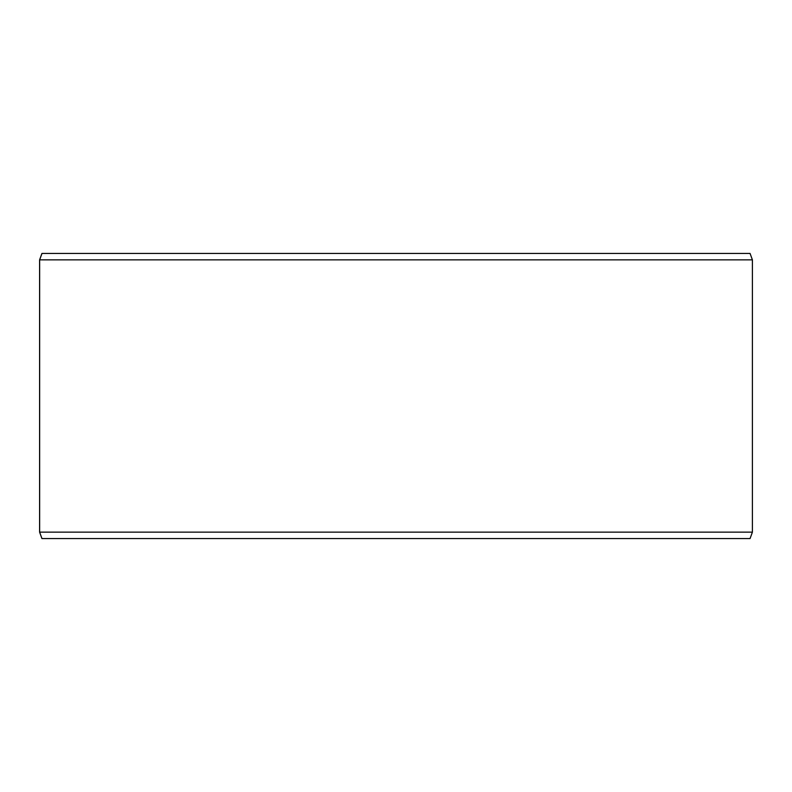 <?xml version="1.0" encoding="UTF-8"?>
<svg xmlns="http://www.w3.org/2000/svg" width="792" height="792" viewBox="0 0 792 792"><rect width="100%" height="100%" fill="white"/><g stroke="black" fill="none" stroke-linecap="round" stroke-linejoin="round"><path stroke-width="1.19" d="M41.986 538.56L750.064 538.56L752.4 532.145L752.4 259.855L750.064 253.44L41.936 253.44L39.6 259.855L39.6 532.145L41.936 538.56L39.649 532.145L39.649 259.855L41.986 253.44M752.4 259.855L39.649 259.855M752.4 532.145L39.649 532.145"/></g></svg>
